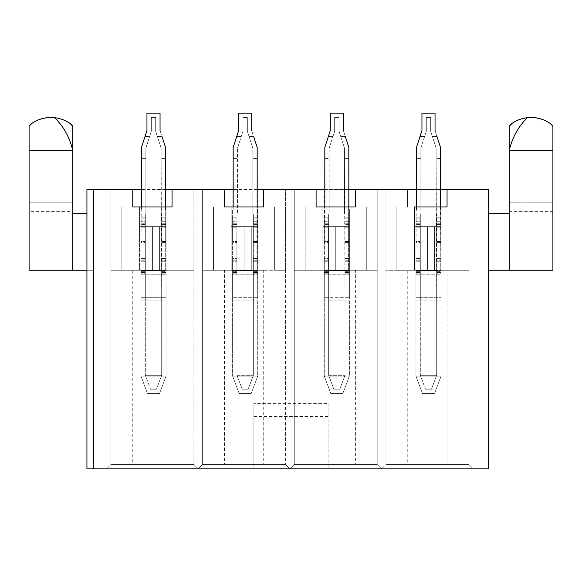 <?xml version="1.0" encoding="UTF-8"?>
<svg xmlns="http://www.w3.org/2000/svg" width="582" height="582" viewBox="0 0 582 582"><rect width="100%" height="100%" fill="white"/><g stroke="black" fill="none" stroke-linecap="round" stroke-linejoin="round"><path stroke-width="0.44" stroke-dasharray="2.91 2.18" d="M355.384 189.514L355.384 206.974L355.384 189.514L377.209 189.514L377.209 464.509L377.209 189.514L294.274 189.514L316.099 189.514L316.099 206.974L316.099 189.514L294.274 189.514L316.099 189.514L316.099 206.974L366.296 206.974L355.384 206.974L355.384 189.514L407.764 189.514L407.764 206.974L396.851 206.974L407.764 206.974L407.764 189.514L385.939 189.514L468.874 189.514L447.049 189.514L468.874 189.514L468.874 464.509L407.764 464.509L407.764 270.266L447.049 270.266L447.049 464.509L468.874 464.509L385.939 464.509L468.874 464.509L468.874 270.266L396.851 270.266L447.049 270.266M316.099 189.514L263.719 189.514L285.544 189.514L285.544 270.266L274.631 270.266L274.631 206.974L274.631 270.266L274.631 206.974L274.631 270.266L285.544 270.266L202.609 270.266L213.521 270.266L202.609 270.266L202.609 189.514L285.544 189.514L263.719 189.514L263.719 206.974L263.719 189.514L285.544 189.514L285.544 270.266L202.609 270.266L202.609 189.514L202.609 464.509L202.609 189.514L224.434 189.514L224.434 206.974L274.631 206.974L213.521 206.974L224.434 206.974L224.434 189.514L202.609 189.514L224.434 189.514L224.434 206.974L213.521 206.974L213.521 270.266L202.609 270.266L202.609 464.509L285.544 464.509L289.909 468.874L198.244 468.874L381.574 468.874L377.209 464.509L294.274 464.509L294.274 189.514L294.274 464.509L377.209 464.509L377.209 189.514L377.209 270.266L294.274 270.266L377.209 270.266L294.274 270.266L377.209 270.266L366.296 270.266L377.209 270.266L377.209 464.509L294.274 464.509L377.209 464.509L381.574 468.874L473.239 468.874L289.909 468.874L381.574 468.874L377.209 464.509L381.574 468.874L473.239 468.874L468.874 464.509L473.239 468.874M355.384 206.974L366.296 206.974L366.296 270.266L366.296 206.974L305.186 206.974L305.186 270.266L305.186 206.974L316.099 206.974M322.865 206.974L322.865 270.266L322.865 206.974L348.618 206.974L322.865 206.974L348.618 206.974L322.865 206.974L322.865 270.266L348.618 270.266L322.865 270.266L348.618 270.266L322.865 270.266L322.865 226.616L348.618 226.616L322.865 226.616L348.618 226.616L322.865 226.616L322.865 206.974L348.836 206.974L348.836 209.593L348.836 189.514L324.829 189.514L324.829 209.593L324.829 147.392L330.285 130.586L330.285 113.126L330.285 130.586L330.285 113.126L343.38 113.126L330.285 113.126L343.38 113.126L343.38 130.586L348.836 147.392L345.272 136.414L348.836 147.392L349.382 297.286L349.382 273.838L345.017 273.838L349.382 273.838L349.382 272.449L345.017 272.449L345.017 297.286L345.017 258.524L349.382 258.524L345.017 258.524L345.017 226.616L349.382 226.616L345.017 226.616L349.382 226.616L345.017 226.616L345.017 218.185L349.382 218.185L345.017 218.185L345.017 213.958L344.471 213.958L344.471 158.602L345.017 296.085L328.648 296.085L345.017 296.085L345.017 300.901L345.017 297.286L349.382 297.286L349.382 272.449L345.017 272.449L349.382 272.449L349.382 209.593L349.382 297.286L345.017 297.286L345.017 375.325L345.017 300.901L345.017 375.325L339.808 389.213L333.857 389.213L339.808 389.213L333.857 389.213L339.808 389.213L345.017 375.325L345.017 273.016L328.648 273.016L328.648 300.901L328.648 273.838L324.283 273.838L328.648 273.838L328.648 272.449L324.283 272.449L324.283 258.524L328.648 258.524L324.283 258.524L324.283 226.616L328.648 226.616L324.283 226.616L328.648 226.616L324.283 226.616L324.283 218.185L328.648 218.185L324.283 218.185L324.283 209.593L324.283 297.286L324.283 272.449L324.283 297.286L328.648 297.286L328.648 272.449L324.283 272.449L328.648 272.449L328.648 213.958L329.194 213.958L328.648 213.958L328.648 375.325L328.648 297.286L324.283 297.286L349.382 297.286L324.283 297.286L324.283 376.118L324.283 297.286L324.283 376.118L328.946 376.118L328.648 375.325L345.017 375.325L328.648 375.325L333.857 389.213L328.648 375.325L328.648 300.901L328.648 375.325L333.857 389.213L328.946 376.118L324.283 376.118L324.283 274.217L349.382 274.217L324.283 274.217L324.283 270.608L349.382 270.608L324.283 270.608L324.829 147.392L324.829 158.602L329.194 158.602L329.194 213.958L329.194 148.083L329.194 153.066L329.194 148.083L334.65 131.277L329.194 148.083L334.65 131.277L334.65 117.491L334.65 131.277L334.65 117.491L339.015 117.491L334.65 117.491L339.015 117.491L334.65 117.491L334.65 131.277L329.194 148.083L329.194 213.958L329.194 153.066L329.194 158.602L324.829 158.602M377.209 464.509L355.384 464.509L355.384 270.266M468.874 464.509L468.874 270.266L457.961 270.266L457.961 206.974L457.961 270.266L457.961 206.974L396.851 206.974L457.961 206.974L447.049 206.974L457.961 206.974L457.961 270.266L468.874 270.266L468.874 189.514L468.874 270.266L385.939 270.266L385.939 464.509L385.939 189.514L385.939 464.509L468.874 464.509L468.874 189.514L447.049 189.514L488.516 189.514L488.516 468.874L253.898 468.874L253.898 403.399L253.898 468.874L93.484 468.874L93.484 189.514L93.484 468.874L93.484 189.514L132.769 189.514L132.769 206.974L132.769 189.514L110.944 189.514L193.879 189.514L172.054 189.514L193.879 189.514L193.879 464.509L198.244 468.874L106.579 468.874L289.909 468.874L294.274 464.509L316.099 464.509L316.099 270.266M263.719 270.266L202.609 270.266L202.609 464.509L285.544 464.509L289.909 468.874L294.274 464.509L289.909 468.874L285.544 464.509L285.544 189.514L285.544 464.509L224.434 464.509L224.434 270.266L263.719 270.266L263.719 464.509L285.544 464.509L202.609 464.509L198.244 468.874L193.879 464.509L110.944 464.509L110.944 270.266L172.054 270.266L172.054 464.509L132.769 464.509L132.769 270.266M231.2 206.974L231.2 270.266L231.2 206.974L256.953 206.974L231.2 206.974L256.953 206.974L231.2 206.974L231.2 270.266L256.953 270.266L231.2 270.266L256.953 270.266L231.2 270.266L231.2 226.616L256.953 226.616L231.2 226.616L256.953 226.616L231.2 226.616L231.2 206.974L257.171 206.974L257.171 209.593L257.171 189.514L233.164 189.514L233.164 209.593L233.164 147.392L238.62 130.586L238.62 113.126L238.62 130.586L238.62 113.126L251.715 113.126L238.62 113.126L251.715 113.126L251.715 130.586L257.171 147.392L253.607 136.414L257.171 147.392L257.717 297.286L257.717 273.838L253.352 273.838L257.717 273.838L257.717 272.449L253.352 272.449L253.352 297.286L253.352 258.524L257.717 258.524L253.352 258.524L253.352 226.616L257.717 226.616L253.352 226.616L257.717 226.616L253.352 226.616L253.352 218.185L257.717 218.185L253.352 218.185L253.352 213.958L252.806 213.958L252.806 158.602L253.352 296.085L236.983 296.085L253.352 296.085L253.352 300.901L253.352 297.286L257.717 297.286L257.717 272.449L253.352 272.449L257.717 272.449L257.717 209.593L257.717 297.286L253.352 297.286L253.352 375.325L253.352 300.901L253.352 375.325L248.143 389.213L242.192 389.213L248.143 389.213L242.192 389.213L248.143 389.213L253.352 375.325L253.352 273.016L236.983 273.016L236.983 300.901L236.983 273.838L232.618 273.838L236.983 273.838L236.983 272.449L232.618 272.449L232.618 258.524L236.983 258.524L232.618 258.524L232.618 226.616L236.983 226.616L232.618 226.616L236.983 226.616L232.618 226.616L232.618 218.185L236.983 218.185L232.618 218.185L232.618 209.593L232.618 297.286L232.618 272.449L232.618 297.286L236.983 297.286L236.983 272.449L232.618 272.449L236.983 272.449L236.983 213.958L237.529 213.958L236.983 213.958L236.983 375.325L236.983 297.286L232.618 297.286L257.717 297.286L232.618 297.286L232.618 376.118L232.618 297.286L232.618 376.118L237.281 376.118L236.983 375.325L253.352 375.325L236.983 375.325L242.192 389.213L236.983 375.325L236.983 300.901L236.983 375.325L242.192 389.213L237.281 376.118L232.618 376.118L232.618 274.217L257.717 274.217L232.618 274.217L232.618 270.608L257.717 270.608L232.618 270.608L233.164 147.392L233.164 158.602L237.529 158.602L237.529 213.958L237.529 148.083L237.529 153.066L237.529 148.083L242.985 131.277L237.529 148.083L242.985 131.277L242.985 117.491L242.985 131.277L242.985 117.491L247.35 117.491L242.985 117.491L247.35 117.491L242.985 117.491L242.985 131.277L237.529 148.083L237.529 213.958L237.529 153.066L237.529 158.602L233.164 158.602M224.434 206.974L213.521 206.974L213.521 270.266L224.434 270.266M224.434 189.514L172.054 189.514L193.879 189.514L193.879 270.266L110.944 270.266L110.944 189.514L110.944 464.509L110.944 189.514L110.944 464.509L193.879 464.509L193.879 270.266L121.856 270.266L172.054 270.266M145.209 270.266L165.288 270.266L139.535 270.266L145.209 270.266L145.209 226.616L165.288 226.616L139.535 226.616L165.288 226.616L139.535 226.616L145.209 226.616L145.209 270.266M550.041 123.355L552.9 126.221A10.913 10.913 0 0 0 550.041 123.355C545.087 119.914 539.325 117.971 532.748 117.535A33.596 33.596 0 0 0 529.402 117.535L527.379 117.695C521.603 118.408 516.51 120.299 512.109 123.355L509.25 126.221L509.25 202.172L509.25 126.221A10.913 10.913 0 0 1 512.109 123.355A33.596 33.596 0 0 1 550.041 123.355A10.913 10.913 0 0 1 552.9 126.221L552.9 270.266L509.25 270.266L509.25 213.521L509.25 270.266L488.516 270.266L488.516 213.521L488.516 270.266M552.9 202.172L552.9 211.339L552.9 202.172L509.25 202.172L509.25 211.339L509.25 202.172L552.9 202.172M509.25 126.221L509.25 270.266M529.685 117.491L532.465 117.491M72.75 150.665A64.864 62.536 90 0 0 54.621 117.695C60.397 118.408 65.49 120.299 69.891 123.355A33.596 33.596 0 0 0 31.959 123.355L29.1 126.221L29.1 202.172L29.1 126.221A10.913 10.913 0 0 1 31.959 123.355A10.913 10.913 0 0 0 29.1 126.221L29.1 150.665L72.75 150.665L29.1 150.665L72.75 150.665L72.75 126.221L72.75 270.266L93.484 270.266L93.484 213.521L93.484 270.266L86.936 270.266M29.1 211.339L29.1 202.172L29.1 211.339L72.75 211.339L72.75 126.221A10.913 10.913 0 0 0 69.891 123.355L72.75 126.221M86.936 213.521L72.75 213.521L72.75 270.266L29.1 270.266L29.1 150.665M49.535 117.491L52.315 117.491M414.529 206.974L414.529 270.266L414.529 206.974L414.529 270.266L440.283 270.266L414.529 270.266L440.283 270.266L414.529 270.266L414.529 226.616L440.283 226.616L414.529 226.616L414.529 206.974L440.501 206.974L440.501 209.593L440.501 189.514L416.494 189.514L416.494 209.593L416.494 147.392L421.95 130.586L421.95 113.126L421.95 130.586L421.95 113.126L435.045 113.126L421.95 113.126L435.045 113.126L435.045 130.586L440.501 147.392L436.937 136.414L440.501 147.392L441.047 297.286L441.047 273.838L436.682 273.838L441.047 273.838L441.047 272.449L436.682 272.449L436.682 297.286L436.682 258.524L441.047 258.524L436.682 258.524L436.682 226.616L441.047 226.616L436.682 226.616L441.047 226.616L436.682 226.616L436.682 218.185L441.047 218.185L436.682 218.185L436.682 213.958L436.136 213.958L436.136 158.602L436.682 296.085L420.313 296.085L436.682 296.085L436.682 300.901L436.682 297.286L441.047 297.286L441.047 272.449L436.682 272.449L441.047 272.449L441.047 209.593L441.047 297.286L436.682 297.286L436.682 375.325L436.682 300.901L436.682 375.325L431.473 389.213L425.522 389.213L431.473 389.213L425.522 389.213L431.473 389.213L436.682 375.325L436.682 273.016L420.313 273.016L420.313 300.901L420.313 273.838L415.948 273.838L420.313 273.838L420.313 272.449L415.948 272.449L415.948 258.524L420.313 258.524L415.948 258.524L415.948 226.616L420.313 226.616L415.948 226.616L420.313 226.616L415.948 226.616L415.948 218.185L420.313 218.185L415.948 218.185L415.948 209.593L415.948 297.286L415.948 272.449L415.948 297.286L420.313 297.286L420.313 272.449L415.948 272.449L420.313 272.449L420.313 213.958L420.859 213.958L420.313 213.958L420.313 375.325L420.313 297.286L415.948 297.286L441.047 297.286L415.948 297.286L415.948 376.118L415.948 297.286L415.948 376.118L420.611 376.118L420.313 375.325L436.682 375.325L420.313 375.325L425.522 389.213L420.313 375.325L420.313 300.901L420.313 375.325L425.522 389.213L420.611 376.118L415.948 376.118L415.948 274.217L441.047 274.217L415.948 274.217L415.948 270.608L441.047 270.608L415.948 270.608L416.494 147.392L416.494 158.602L420.859 158.602L420.859 213.958L420.859 148.083L420.859 153.066L420.859 148.083L426.315 131.277L420.859 148.083L426.315 131.277L426.315 117.491L426.315 131.277L426.315 117.491L430.68 117.491L426.315 117.491L430.68 117.491L426.315 117.491L426.315 131.277L420.859 148.083L420.859 213.958L420.859 153.066L420.859 158.602L416.494 158.602M420.204 226.616L440.283 226.616L420.204 226.616L420.204 270.266L420.204 226.616M93.484 189.514L86.936 189.514M165.506 189.514L141.499 189.514L141.499 209.593L141.499 147.392L146.955 130.586L146.955 113.126L146.955 130.586L146.955 113.126L160.05 113.126L146.955 113.126L160.05 113.126L160.05 130.586L165.506 147.392L161.941 136.414L165.506 147.392L165.506 189.514M407.764 270.266L396.851 270.266L396.851 206.974L396.851 270.266L385.939 270.266L396.851 270.266L385.939 270.266L385.939 464.509L381.574 468.874L385.939 464.509L407.764 464.509L385.939 464.509L381.574 468.874L385.939 464.509M447.049 206.974L447.049 189.514M93.484 468.874L86.936 468.874M407.764 189.514L407.764 206.974M328.103 403.399L328.103 468.874L328.103 403.399L253.898 403.399L328.103 403.399M132.769 189.514L132.769 206.974L172.054 206.974L172.054 189.514L172.054 206.974L182.966 206.974L172.054 206.974L172.054 189.514M263.719 206.974L263.719 189.514M139.535 206.974L139.535 270.266L139.535 206.974L139.535 270.266L139.535 206.974L165.506 206.974L165.506 209.593L166.052 209.593L165.506 209.593L166.052 209.593L166.052 297.286L166.052 273.838L161.687 273.838L166.052 273.838L166.052 272.449L161.687 272.449L161.687 297.286L161.687 258.524L166.052 258.524L161.687 258.524L161.687 226.616L166.052 226.616L161.687 226.616L166.052 226.616L161.687 226.616L161.687 218.185L166.052 218.185L161.687 218.185L161.687 213.958L161.141 213.958L161.141 158.602L161.687 296.085L145.318 296.085L161.687 296.085L161.687 300.901L161.687 297.286L166.052 297.286L166.052 272.449L161.687 272.449L166.052 272.449L166.052 209.593L166.052 297.286L161.687 297.286L161.687 375.325L161.687 300.901L161.687 375.325L156.478 389.213L150.527 389.213L156.478 389.213L150.527 389.213L156.478 389.213L161.687 375.325L161.687 273.016L145.318 273.016L145.318 300.901L145.318 273.838L140.953 273.838L145.318 273.838L145.318 272.449L140.953 272.449L140.953 258.524L145.318 258.524L140.953 258.524L140.953 226.616L145.318 226.616L140.953 226.616L145.318 226.616L140.953 226.616L140.953 218.185L145.318 218.185L140.953 218.185L140.953 209.593L140.953 297.286L140.953 272.449L140.953 297.286L145.318 297.286L145.318 272.449L140.953 272.449L145.318 272.449L145.318 213.958L145.864 213.958L145.318 213.958L145.318 375.325L145.318 297.286L140.953 297.286L166.052 297.286L140.953 297.286L140.953 376.118L140.953 297.286L140.953 376.118L145.616 376.118L145.318 375.325L161.687 375.325L145.318 375.325L150.527 389.213L145.318 375.325L145.318 300.901L145.318 375.325L150.527 389.213L145.616 376.118L140.953 376.118L140.953 274.217L166.052 274.217L140.953 274.217L140.953 270.608L166.052 270.608L140.953 270.608L141.499 147.392L141.499 158.602L145.864 158.602L145.864 213.958L145.864 148.083L145.864 153.066L145.864 148.083L151.32 131.277L145.864 148.083L151.32 131.277L151.32 117.491L151.32 131.277L151.32 117.491L155.685 117.491L151.32 117.491L155.685 117.491L151.32 117.491L151.32 131.277L145.864 148.083L145.864 213.958L145.864 153.066L145.864 158.602L141.499 158.602M172.054 206.974L121.856 206.974L121.856 270.266L110.944 270.266L121.856 270.266L121.856 206.974L132.769 206.974M182.966 206.974L182.966 270.266L193.879 270.266L193.879 464.509L172.054 464.509L193.879 464.509L198.244 468.874L193.879 464.509L193.879 189.514L193.879 270.266L182.966 270.266L182.966 206.974M121.856 206.974L121.856 270.266L121.856 206.974M165.288 206.974L165.288 270.266L165.288 206.974M159.614 226.616L159.614 270.266L159.614 226.616M152.411 226.616L152.411 270.266L152.411 226.616M193.879 464.509L110.944 464.509L106.579 468.874L110.944 464.509L132.769 464.509L110.944 464.509L106.579 468.874L198.244 468.874L202.609 464.509L198.244 468.874L202.609 464.509L224.434 464.509L202.609 464.509M110.944 464.509L106.579 468.874M253.898 416.494L328.103 416.494M213.521 206.974L213.521 270.266L213.521 206.974M236.874 226.616L236.874 270.266L236.874 226.616M256.953 206.974L256.953 270.266L256.953 206.974M251.279 226.616L251.279 270.266L251.279 226.616M244.076 226.616L244.076 270.266L244.076 226.616M305.186 206.974L305.186 270.266L305.186 206.974M366.296 206.974L366.296 270.266L366.296 206.974M328.539 226.616L328.539 270.266L328.539 226.616M348.618 206.974L348.618 270.266L348.618 206.974M342.943 226.616L342.943 270.266L342.943 226.616M335.741 226.616L335.741 270.266L335.741 226.616M385.939 189.514L385.939 270.266L385.939 189.514M396.851 206.974L396.851 270.266L396.851 206.974M440.283 206.974L440.283 270.266L440.283 206.974M434.608 226.616L434.608 270.266L434.608 226.616M427.406 226.616L427.406 270.266L427.406 226.616M294.274 464.509L289.909 468.874L285.544 464.509M31.959 123.355C36.906 119.914 42.675 117.971 49.252 117.535A33.596 33.596 0 0 1 52.598 117.535L54.621 117.695M509.25 213.521L488.516 213.521M552.9 150.665L509.25 150.665A64.864 62.536 -90 0 1 527.379 117.695M165.506 158.602L161.141 158.602L165.506 158.602L165.506 153.066L161.141 153.066L161.141 148.083L155.685 131.277L155.685 117.491L155.685 131.277L161.141 148.083L161.141 213.958L161.687 213.958L161.141 213.958L161.141 148.083L161.141 158.602L161.141 153.066L165.506 153.066L165.506 147.392L165.506 209.593L166.052 209.593L166.052 221.276L161.687 221.276L161.687 213.958L161.687 273.016L145.318 273.016L145.318 270.608L161.687 270.608L145.318 270.608L145.318 213.958L145.864 213.958L145.318 213.958L145.318 221.276L140.953 221.276L140.953 209.593L141.499 209.593L141.499 206.974M166.052 300.901L166.052 376.118L166.052 297.286L166.052 376.118L140.953 376.118L166.052 376.118L159.504 393.578L147.501 393.578L159.504 393.578L166.052 376.118L166.052 300.901L140.953 300.901L166.052 300.901M143.267 141.95L145.064 136.414L143.267 141.95L147.857 141.95L143.267 141.95M160.05 130.586L160.05 113.126L160.05 130.586L161.941 136.414L157.351 136.414L161.141 148.083L155.685 131.277L157.351 136.414L161.941 136.414M161.389 376.118L166.052 376.118L161.389 376.118L161.687 375.325L156.478 389.213L161.389 376.118M147.501 393.578L140.953 376.118L147.501 393.578L140.953 376.118L147.501 393.578L159.504 393.578L147.501 393.578M161.687 272.449L166.052 272.449L166.052 221.276L161.687 221.276L161.687 223.226L166.052 223.226L161.687 223.226L161.687 227.22L166.052 227.22L161.687 227.22L161.687 241.421L166.052 241.421L161.687 241.421L161.687 242.374L166.052 242.374L161.687 242.374L161.687 260.212L166.052 260.212L161.687 260.212L161.687 261.26L166.052 261.26L161.687 261.26L161.687 271.358L166.052 271.358L161.687 271.358L161.687 272.449M145.318 223.226L145.318 221.276L140.953 221.276L140.953 223.226L145.318 223.226L140.953 223.226L140.953 227.22L145.318 227.22L145.318 223.226M145.318 272.449L145.318 227.22L140.953 227.22L140.953 241.421L145.318 241.421L140.953 241.421L140.953 242.374L145.318 242.374L140.953 242.374L140.953 260.212L145.318 260.212L140.953 260.212L140.953 261.26L145.318 261.26L140.953 261.26L140.953 271.358L145.318 271.358L140.953 271.358L140.953 272.449L145.318 272.449M145.064 136.414L149.654 136.414L145.064 136.414L146.955 130.586M155.685 117.491L155.685 131.277L155.685 117.491M159.504 393.578L166.052 376.118L159.504 393.578M257.171 158.602L252.806 158.602L257.171 158.602L257.171 153.066L252.806 153.066L252.806 148.083L247.35 131.277L247.35 117.491L247.35 131.277L252.806 148.083L252.806 213.958L253.352 213.958L252.806 213.958L252.806 148.083L252.806 158.602L252.806 153.066L257.171 153.066L257.171 147.392L257.171 209.593L257.717 209.593L257.717 221.276L253.352 221.276L253.352 213.958L253.352 273.016L236.983 273.016L236.983 270.608L253.352 270.608L236.983 270.608L236.983 213.958L237.529 213.958L236.983 213.958L236.983 221.276L232.618 221.276L232.618 209.593L233.164 209.593L233.164 206.974M257.717 300.901L257.717 376.118L257.717 297.286L257.717 376.118L232.618 376.118L257.717 376.118L251.169 393.578L239.166 393.578L251.169 393.578L257.717 376.118L257.717 300.901L232.618 300.901L257.717 300.901M234.932 141.95L236.728 136.414L234.932 141.95L239.522 141.95L234.932 141.95M251.715 130.586L251.715 113.126L251.715 130.586L253.607 136.414L249.016 136.414L252.806 148.083L247.35 131.277L249.016 136.414L253.607 136.414M253.054 376.118L257.717 376.118L253.054 376.118L253.352 375.325L248.143 389.213L253.054 376.118M239.166 393.578L232.618 376.118L239.166 393.578L232.618 376.118L239.166 393.578L251.169 393.578L239.166 393.578M253.352 272.449L257.717 272.449L257.717 221.276L253.352 221.276L253.352 223.226L257.717 223.226L253.352 223.226L253.352 227.22L257.717 227.22L253.352 227.22L253.352 241.421L257.717 241.421L253.352 241.421L253.352 242.374L257.717 242.374L253.352 242.374L253.352 260.212L257.717 260.212L253.352 260.212L253.352 261.26L257.717 261.26L253.352 261.26L253.352 271.358L257.717 271.358L253.352 271.358L253.352 272.449M236.983 223.226L236.983 221.276L232.618 221.276L232.618 223.226L236.983 223.226L232.618 223.226L232.618 227.22L236.983 227.22L236.983 223.226M236.983 272.449L236.983 227.22L232.618 227.22L232.618 241.421L236.983 241.421L232.618 241.421L232.618 242.374L236.983 242.374L232.618 242.374L232.618 260.212L236.983 260.212L232.618 260.212L232.618 261.26L236.983 261.26L232.618 261.26L232.618 271.358L236.983 271.358L232.618 271.358L232.618 272.449L236.983 272.449M236.728 136.414L241.319 136.414L236.728 136.414L238.62 130.586M247.35 117.491L247.35 131.277L247.35 117.491M251.169 393.578L257.717 376.118L251.169 393.578M348.836 158.602L344.471 158.602L348.836 158.602L348.836 153.066L344.471 153.066L344.471 148.083L339.015 131.277L339.015 117.491L339.015 131.277L344.471 148.083L344.471 213.958L345.017 213.958L344.471 213.958L344.471 148.083L344.471 158.602L344.471 153.066L348.836 153.066L348.836 147.392L348.836 209.593L349.382 209.593L349.382 221.276L345.017 221.276L345.017 213.958L345.017 273.016L328.648 273.016L328.648 270.608L345.017 270.608L328.648 270.608L328.648 213.958L329.194 213.958L328.648 213.958L328.648 221.276L324.283 221.276L324.283 209.593L324.829 209.593L324.829 206.974M349.382 300.901L349.382 376.118L349.382 297.286L349.382 376.118L324.283 376.118L349.382 376.118L342.834 393.578L330.831 393.578L342.834 393.578L349.382 376.118L349.382 300.901L324.283 300.901L349.382 300.901M326.597 141.95L328.394 136.414L326.597 141.95L331.187 141.95L326.597 141.95M343.38 130.586L343.38 113.126L343.38 130.586L345.272 136.414L340.681 136.414L344.471 148.083L339.015 131.277L340.681 136.414L345.272 136.414M344.719 376.118L349.382 376.118L344.719 376.118L345.017 375.325L339.808 389.213L344.719 376.118M330.831 393.578L324.283 376.118L330.831 393.578L324.283 376.118L330.831 393.578L342.834 393.578L330.831 393.578M345.017 272.449L349.382 272.449L349.382 221.276L345.017 221.276L345.017 223.226L349.382 223.226L345.017 223.226L345.017 227.22L349.382 227.22L345.017 227.22L345.017 241.421L349.382 241.421L345.017 241.421L345.017 242.374L349.382 242.374L345.017 242.374L345.017 260.212L349.382 260.212L345.017 260.212L345.017 261.26L349.382 261.26L345.017 261.26L345.017 271.358L349.382 271.358L345.017 271.358L345.017 272.449M328.648 223.226L328.648 221.276L324.283 221.276L324.283 223.226L328.648 223.226L324.283 223.226L324.283 227.22L328.648 227.22L328.648 223.226M328.648 272.449L328.648 227.22L324.283 227.22L324.283 241.421L328.648 241.421L324.283 241.421L324.283 242.374L328.648 242.374L324.283 242.374L324.283 260.212L328.648 260.212L324.283 260.212L324.283 261.26L328.648 261.26L324.283 261.26L324.283 271.358L328.648 271.358L324.283 271.358L324.283 272.449L328.648 272.449M328.394 136.414L332.984 136.414L328.394 136.414L330.285 130.586M339.015 117.491L339.015 131.277L339.015 117.491M342.834 393.578L349.382 376.118L342.834 393.578M440.501 158.602L436.136 158.602L440.501 158.602L440.501 153.066L436.136 153.066L436.136 148.083L430.68 131.277L430.68 117.491L430.68 131.277L436.136 148.083L436.136 213.958L436.682 213.958L436.136 213.958L436.136 148.083L436.136 158.602L436.136 153.066L440.501 153.066L440.501 147.392L440.501 209.593L441.047 209.593L441.047 221.276L436.682 221.276L436.682 213.958L436.682 273.016L420.313 273.016L420.313 270.608L436.682 270.608L420.313 270.608L420.313 213.958L420.859 213.958L420.313 213.958L420.313 221.276L415.948 221.276L415.948 209.593L416.494 209.593L416.494 206.974M441.047 300.901L441.047 376.118L441.047 297.286L441.047 376.118L415.948 376.118L441.047 376.118L434.499 393.578L422.496 393.578L434.499 393.578L441.047 376.118L441.047 300.901L415.948 300.901L441.047 300.901M418.262 141.95L420.058 136.414L418.262 141.95L422.852 141.95L418.262 141.95M435.045 130.586L435.045 113.126L435.045 130.586L436.937 136.414L432.346 136.414L436.136 148.083L430.68 131.277L432.346 136.414L436.937 136.414M436.384 376.118L441.047 376.118L436.384 376.118L436.682 375.325L431.473 389.213L436.384 376.118M422.496 393.578L415.948 376.118L422.496 393.578L415.948 376.118L422.496 393.578L434.499 393.578L422.496 393.578M436.682 272.449L441.047 272.449L441.047 221.276L436.682 221.276L436.682 223.226L441.047 223.226L436.682 223.226L436.682 227.22L441.047 227.22L436.682 227.22L436.682 241.421L441.047 241.421L436.682 241.421L436.682 242.374L441.047 242.374L436.682 242.374L436.682 260.212L441.047 260.212L436.682 260.212L436.682 261.26L441.047 261.26L436.682 261.26L436.682 271.358L441.047 271.358L436.682 271.358L436.682 272.449M420.313 223.226L420.313 221.276L415.948 221.276L415.948 223.226L420.313 223.226L415.948 223.226L415.948 227.22L420.313 227.22L420.313 223.226M420.313 272.449L420.313 227.22L415.948 227.22L415.948 241.421L420.313 241.421L415.948 241.421L415.948 242.374L420.313 242.374L415.948 242.374L415.948 260.212L420.313 260.212L415.948 260.212L415.948 261.26L420.313 261.26L415.948 261.26L415.948 271.358L420.313 271.358L415.948 271.358L415.948 272.449L420.313 272.449M420.058 136.414L424.649 136.414L420.058 136.414L421.95 130.586M430.68 117.491L430.68 131.277L430.68 117.491M434.499 393.578L441.047 376.118L434.499 393.578M72.75 202.172L29.1 202.172L72.75 202.172M166.052 217.21L161.687 217.21L166.052 217.21M163.738 141.95L159.148 141.95L163.738 141.95M145.318 257.011L140.953 257.011L145.318 257.011M145.318 224.55L140.953 224.55L145.318 224.55M166.052 257.011L161.687 257.011L166.052 257.011M166.052 224.55L161.687 224.55L166.052 224.55M145.318 217.21L140.953 217.21L145.318 217.21M145.864 153.066L141.499 153.066L145.864 153.066M145.318 300.901L161.687 300.901L145.318 300.901M257.717 217.21L253.352 217.21L257.717 217.21M255.403 141.95L250.813 141.95L255.403 141.95M236.983 257.011L232.618 257.011L236.983 257.011M236.983 224.55L232.618 224.55L236.983 224.55M257.717 257.011L253.352 257.011L257.717 257.011M257.717 224.55L253.352 224.55L257.717 224.55M236.983 217.21L232.618 217.21L236.983 217.21M237.529 153.066L233.164 153.066L237.529 153.066M236.983 300.901L253.352 300.901L236.983 300.901M349.382 217.21L345.017 217.21L349.382 217.21M347.068 141.95L342.478 141.95L347.068 141.95M328.648 257.011L324.283 257.011L328.648 257.011M328.648 224.55L324.283 224.55L328.648 224.55M349.382 257.011L345.017 257.011L349.382 257.011M349.382 224.55L345.017 224.55L349.382 224.55M328.648 217.21L324.283 217.21L328.648 217.21M329.194 153.066L324.829 153.066L329.194 153.066M328.648 300.901L345.017 300.901L328.648 300.901M441.047 217.21L436.682 217.21L441.047 217.21M438.733 141.95L434.143 141.95L438.733 141.95M420.313 257.011L415.948 257.011L420.313 257.011M420.313 224.55L415.948 224.55L420.313 224.55M441.047 257.011L436.682 257.011L441.047 257.011M441.047 224.55L436.682 224.55L441.047 224.55M420.313 217.21L415.948 217.21L420.313 217.21M420.859 153.066L416.494 153.066L420.859 153.066M420.313 300.901L436.682 300.901L420.313 300.901M509.25 211.339L552.9 211.339"/><path stroke-width="0.87" d="M509.25 270.266L552.9 270.266L552.9 126.221L550.041 123.355A33.596 33.596 0 0 0 512.109 123.355A10.913 10.913 0 0 0 509.25 126.221L509.25 270.266L488.516 270.266M529.402 117.535L532.748 117.535M93.484 468.874L93.484 189.514L86.936 189.514L86.936 468.874L488.516 468.874L488.516 189.514L440.501 189.514L440.501 158.602M72.75 126.221A10.913 10.913 0 0 0 69.891 123.355L72.75 126.221L72.75 211.339M54.621 117.695C60.397 118.408 65.49 120.299 69.891 123.355A33.596 33.596 0 0 0 31.959 123.355L31.959 123.355C38.514 118.888 46.065 117.004 54.621 117.695A64.864 62.536 90 0 1 72.75 150.665L72.75 270.266L72.75 213.521L86.936 213.521M31.959 123.355L29.1 126.221L29.1 270.266L86.936 270.266M49.252 117.535L52.598 117.535M436.937 136.414L440.501 147.392L440.501 206.974L447.049 206.974L414.529 206.974M141.499 158.602L141.499 189.514L93.484 189.514M233.164 158.602L233.164 189.514L165.506 189.514L165.506 158.602M324.829 158.602L324.829 189.514L257.171 189.514L257.171 158.602M416.494 158.602L416.494 189.514L348.836 189.514L348.836 158.602M407.764 206.974L407.764 189.514M355.384 189.514L355.384 206.974L316.099 206.974L316.099 189.514M263.719 189.514L263.719 206.974L224.434 206.974L224.434 189.514M172.054 189.514L172.054 206.974L132.769 206.974L132.769 189.514M447.049 189.514L447.049 206.974M316.099 206.974L322.865 206.974M345.272 136.414L348.836 147.392L348.836 206.974L355.384 206.974M224.434 206.974L231.2 206.974M253.607 136.414L257.171 147.392L257.171 206.974L263.719 206.974M132.769 206.974L139.535 206.974M161.941 136.414L165.506 147.392L165.506 206.974L172.054 206.974M72.75 150.665L29.1 150.665M509.25 213.521L488.516 213.521M552.9 150.665L509.25 150.665A64.864 62.536 -90 0 1 527.379 117.695C521.603 118.408 516.51 120.299 512.109 123.355L509.25 126.221M550.041 123.355C543.493 118.888 535.942 117.004 527.379 117.695M160.05 130.586L160.05 113.126L146.955 113.126L146.955 130.586L145.064 136.414M146.955 130.586L141.499 147.392L141.499 206.974M251.715 130.586L251.715 113.126L238.62 113.126L238.62 130.586L236.728 136.414M238.62 130.586L233.164 147.392L233.164 206.974M343.38 130.586L343.38 113.126L330.285 113.126L330.285 130.586L328.394 136.414M330.285 130.586L324.829 147.392L324.829 206.974M435.045 130.586L435.045 113.126L421.95 113.126L421.95 130.586L420.058 136.414M421.95 130.586L416.494 147.392L416.494 206.974"/></g></svg>
